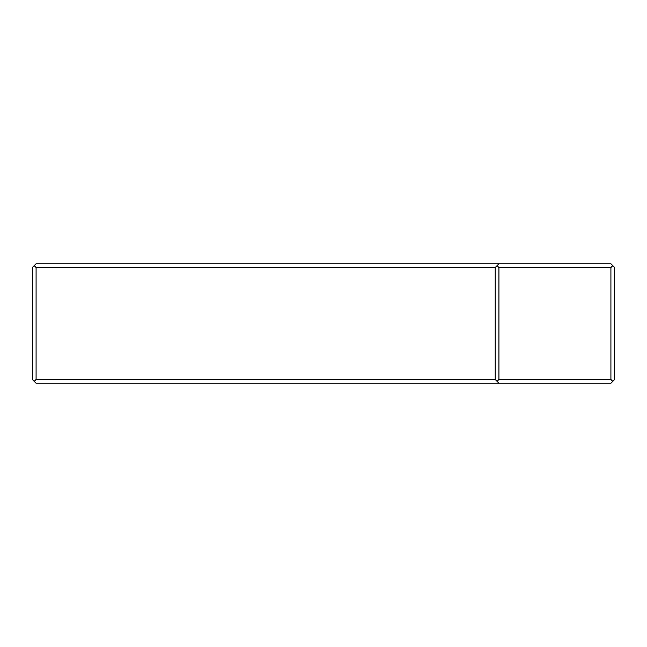 <?xml version="1.0" encoding="UTF-8"?>
<svg xmlns="http://www.w3.org/2000/svg" width="647" height="647" viewBox="0 0 647 647"><rect width="100%" height="100%" fill="white"/><g stroke="black" fill="none" stroke-linecap="round" stroke-linejoin="round"><path stroke-width="0.97" d="M495.206 379.49L36.086 379.49L36.086 267.51L495.206 267.51L495.206 379.49L498.934 383.226L610.914 383.226L612.782 381.358L610.914 379.49L498.934 379.49L497.074 381.358M36.086 267.51L34.218 265.642L36.086 263.774L610.914 263.774L614.65 267.51L614.65 379.49L612.782 381.358M34.218 265.642L32.35 267.51L32.35 379.49L34.218 381.358L36.086 379.49M612.782 265.642L610.914 267.51L498.934 267.51L498.934 379.49M610.914 267.51L610.914 379.49M498.934 267.51L497.074 265.642L498.934 263.774M495.206 267.51L497.074 265.642M34.218 381.358L36.086 383.226L498.934 383.226"/></g></svg>
